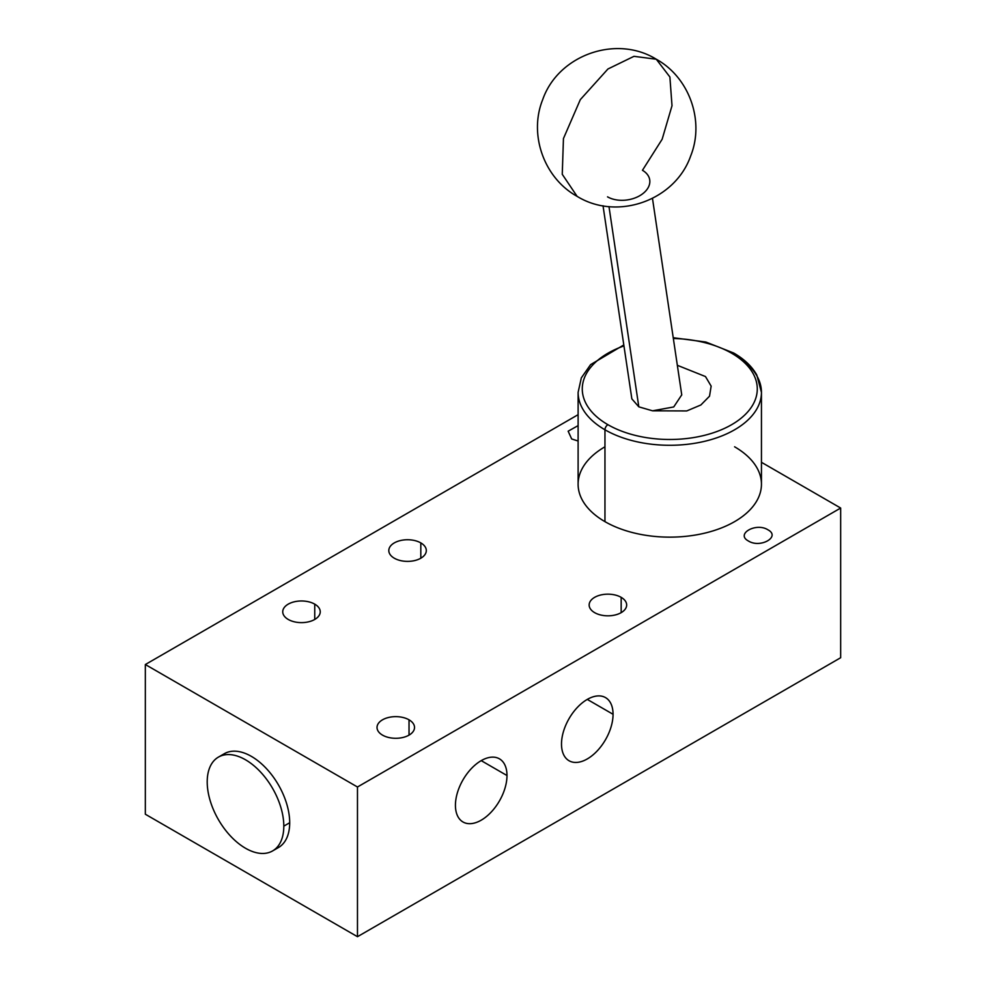 <?xml version="1.0" encoding="UTF-8"?>
<svg xmlns="http://www.w3.org/2000/svg" width="986" height="986" viewBox="0 0 986 986"><rect width="100%" height="100%" fill="white"/><g stroke="black" fill="none" stroke-linecap="round" stroke-linejoin="round"><path stroke-width="1.48" d="M607.931 68.995L633.986 56.325L656.269 59.222L633.986 56.325L607.931 68.995L580.323 99.623L563.45 138.545L562.254 174.3L577.106 196.35L562.254 174.3L563.45 138.545L580.323 99.623L607.931 68.995M577.106 196.35L577.13 196.362C544.075 178.17 528.558 134.651 542.694 99.635C558.199 54.982 616.25 34.461 656.269 59.222C689.288 77.401 704.805 120.921 690.681 155.936C675.163 200.589 617.125 221.111 577.106 196.35M607.536 196.843A24.995 16.515 -8.5 0 0 635.687 197.681A24.995 16.515 -8.5 0 0 649.725 179.883A24.995 16.515 -8.5 0 0 642.453 170.295L662.148 139.248L672.008 105.736L669.888 76.982L656.269 59.222M681.745 394.856L673.734 406.947L652.547 410.817L638.817 406.836L608.978 206.579L638.817 406.836L631.853 398.862L603.025 205.766M652.547 410.817L686.749 410.94L700.873 404.975L709.526 396.187L711.152 386.118L705.483 376.553L677.345 365.301L705.483 376.553L711.152 386.118L709.526 396.187L700.873 404.975L686.749 410.94L652.547 410.817L638.817 406.836L631.853 398.862M607.906 424.683A87.495 50.52 0 0 0 731.649 424.683A87.495 50.52 0 0 0 731.649 353.235A87.495 50.52 0 0 0 673.352 338.481A87.495 50.52 0 0 1 731.649 353.235A4.166 2.403 -60 0 1 733.732 353.037A4.166 2.403 120 0 0 731.649 353.235A87.495 50.52 0 0 1 731.649 424.683A87.495 50.52 0 0 1 607.906 424.683A4.166 2.403 120 0 0 604.96 429.785A4.166 2.403 -60 0 1 607.906 424.683A87.495 50.52 0 0 1 623.904 345.938A87.495 50.52 0 0 0 607.906 424.683M734.595 446.794A91.673 52.924 180 0 1 734.595 521.643A91.673 52.924 180 0 1 604.96 521.643L604.96 429.785A91.673 52.924 0 0 0 704.854 441.26A91.673 52.924 0 0 0 761.451 392.366A91.673 52.924 180 0 1 704.854 441.26A91.673 52.924 180 0 1 604.96 429.785A91.673 52.924 180 0 1 578.116 392.366A91.673 52.924 0 0 0 604.96 429.785L604.96 521.643A91.673 52.924 180 0 1 578.116 484.225L578.116 392.366L581.333 377.86L590.589 364.635L623.756 344.977M734.595 354.935A4.166 2.403 120 0 0 733.732 353.037C744.282 359.126 751.973 366.447 756.78 374.976L761.451 392.366A91.673 52.924 0 0 0 734.595 354.935M761.451 392.366L761.451 484.225A91.673 52.924 180 0 1 704.854 533.118A91.673 52.924 180 0 1 604.96 521.643A91.673 52.924 180 0 1 604.96 446.794M578.116 414.675L145.336 664.527L357.474 787.001L840.664 508.036L761.451 462.298L840.664 508.036L840.664 657.724L357.474 936.7L840.664 657.724L840.664 508.036L357.474 787.001L357.474 936.7L145.336 814.226L357.474 936.7L357.474 787.001L145.336 664.527L145.336 814.226L145.336 664.527L578.116 414.675M767.897 529.778C781.023 536.68 760.416 548.586 748.448 541.006C735.309 534.092 755.929 522.198 767.897 529.778C781.023 536.68 760.416 548.586 748.448 541.006C735.309 534.092 755.929 522.198 767.897 529.778M621.168 597.343A18.746 10.821 180 0 1 621.168 612.651A18.746 10.821 180 0 1 594.644 612.651A18.746 10.821 180 0 1 594.644 597.343A18.746 10.821 180 0 1 621.168 597.343L621.168 612.651L621.168 597.343A18.746 10.821 0 0 0 600.733 594.989A18.746 10.821 0 0 0 589.16 604.997A18.746 10.821 0 0 0 594.644 612.651A18.746 10.821 0 0 0 615.079 614.993A18.746 10.821 0 0 0 626.652 604.997A18.746 10.821 0 0 0 621.168 597.343M409.03 719.817A18.746 10.821 180 0 1 409.03 735.125A18.746 10.821 180 0 1 382.519 735.125A18.746 10.821 180 0 1 382.519 719.817A18.746 10.821 180 0 1 409.03 719.817A18.746 10.821 0 0 0 388.595 717.463A18.746 10.821 0 0 0 377.022 727.471A18.746 10.821 0 0 0 382.519 735.125A18.746 10.821 0 0 0 402.941 737.466A18.746 10.821 0 0 0 414.527 727.471A18.746 10.821 0 0 0 409.03 719.817L409.03 735.125L409.03 719.817M420.812 542.904A18.746 10.821 180 0 1 420.812 558.212A18.746 10.821 180 0 1 394.301 558.212A18.746 10.821 180 0 1 394.301 542.904A18.746 10.821 180 0 1 420.812 542.904A18.746 10.821 0 0 0 400.378 540.562A18.746 10.821 0 0 0 388.804 550.558A18.746 10.821 0 0 0 394.301 558.212A18.746 10.821 0 0 0 414.736 560.566A18.746 10.821 0 0 0 426.309 550.558A18.746 10.821 0 0 0 420.812 542.904L420.812 558.212L420.812 542.904M314.744 604.147A18.746 10.821 180 0 1 314.744 619.454A18.746 10.821 180 0 1 288.232 619.454A18.746 10.821 180 0 1 288.232 604.147A18.746 10.821 180 0 1 314.744 604.147A18.746 10.821 0 0 0 294.309 601.793A18.746 10.821 0 0 0 282.736 611.801A18.746 10.821 0 0 0 288.232 619.454A18.746 10.821 0 0 0 308.667 621.796A18.746 10.821 0 0 0 320.24 611.801A18.746 10.821 0 0 0 314.744 604.147L314.744 619.454L314.744 604.147M578.116 441.038L571.67 438.943L568.146 431.19L578.116 425.619L568.146 431.19L571.67 438.943L578.116 441.038M275.377 848.946A54.168 31.269 -120 0 0 289.699 822.731A54.168 31.269 -120 0 0 264.112 766.233A54.168 31.269 -120 0 0 221.53 755.683M218.424 757.112L224.315 753.711A54.168 31.269 60 0 1 266.06 768.217A54.168 31.269 60 0 1 289.699 822.731L283.808 826.132L289.699 822.731A54.168 31.269 60 0 1 278.483 847.529L272.592 850.93A54.168 31.269 -120 0 0 283.808 826.132A54.168 31.269 -120 0 0 260.168 771.619A54.168 31.269 -120 0 0 218.424 757.112A54.168 31.269 -120 0 0 207.208 781.898A54.168 31.269 -120 0 0 230.847 836.411A54.168 31.269 -120 0 0 272.592 850.93M207.208 781.898A54.168 31.269 -120 0 0 245.514 848.243A54.168 31.269 -120 0 0 283.808 826.132A54.168 31.269 -120 0 0 245.514 759.787A54.168 31.269 -120 0 0 207.208 781.898M613.058 714.283A36.457 21.051 120 0 0 587.286 699.407A36.457 21.051 120 0 0 561.502 744.06A36.457 21.051 120 0 0 587.286 758.937A36.457 21.051 120 0 0 613.058 714.283A36.457 21.051 120 0 0 605.515 697.595A36.457 21.051 120 0 0 577.414 707.369A36.457 21.051 120 0 0 561.502 744.06A36.457 21.051 120 0 0 569.058 760.748A36.457 21.051 120 0 0 597.146 750.975A36.457 21.051 120 0 0 613.058 714.283L587.286 699.407L613.058 714.283M506.989 775.526A36.457 21.051 120 0 0 481.217 760.637A36.457 21.051 120 0 0 455.433 805.291A36.457 21.051 120 0 0 481.217 820.179A36.457 21.051 120 0 0 506.989 775.526A36.457 21.051 120 0 0 499.446 758.838A36.457 21.051 120 0 0 471.345 768.599A36.457 21.051 120 0 0 455.433 805.291A36.457 21.051 120 0 0 462.989 821.979A36.457 21.051 120 0 0 491.077 812.217A36.457 21.051 120 0 0 506.989 775.526L481.217 760.637L506.989 775.526M681.757 394.955L652.473 198.396M673.228 337.717L705.89 342.043L733.732 353.037"/></g></svg>
